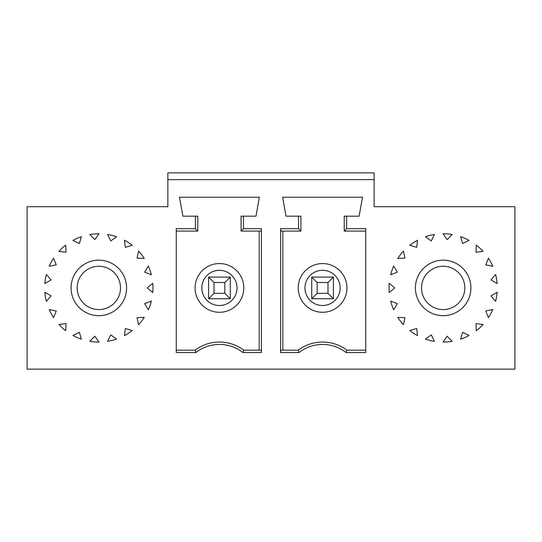 <?xml version="1.0" encoding="UTF-8"?>
<svg xmlns="http://www.w3.org/2000/svg" width="542" height="542" viewBox="0 0 542 542"><rect width="100%" height="100%" fill="white"/><g stroke="black" fill="none" stroke-linecap="round" stroke-linejoin="round"><path stroke-width="0.81" d="M46.388 301.338A54.139 54.139 0 0 1 44.871 292.253L51.043 295.891L46.388 301.338M94.836 239.632L98.969 233.778A54.139 54.139 0 0 0 89.789 234.537L94.836 239.632M53.583 317.646A54.139 54.139 0 0 1 49.2 309.543L56.219 310.979L53.583 317.646M148.359 266.047A54.139 54.139 0 0 1 151.353 274.76L144.667 272.186L148.359 266.047M138.576 251.149A54.139 54.139 0 0 1 144.233 258.419L137.072 258.155L138.576 251.149M124.484 240.242A54.139 54.139 0 0 1 132.194 245.275L125.337 247.355L124.484 240.242M107.614 234.496A54.139 54.139 0 0 1 116.544 236.759L110.731 240.946L107.614 234.496M72.946 240.37A54.139 54.139 0 0 1 81.381 236.671L79.369 243.548L72.946 240.37M58.909 251.352A54.139 54.139 0 0 1 65.69 245.113L66.016 252.267L58.909 251.352M49.2 266.291A54.139 54.139 0 0 1 53.583 258.195L56.219 264.855L49.2 266.291M44.871 283.581A54.139 54.139 0 0 1 46.388 274.496L51.043 279.943L44.871 283.581M66.016 323.567L58.909 324.489A54.139 54.139 0 0 0 65.69 330.728L66.016 323.567M79.369 332.293L72.946 335.471A54.139 54.139 0 0 0 81.381 339.17L79.369 332.293M94.836 336.209L89.789 341.297A54.139 54.139 0 0 0 98.969 342.056L94.836 336.209M110.731 334.888L107.614 341.345A54.139 54.139 0 0 0 116.544 339.082L110.731 334.888M124.484 335.6L125.337 328.486L132.194 330.559A54.139 54.139 0 0 1 124.484 335.6M137.072 317.68L138.576 324.685A54.139 54.139 0 0 0 144.233 317.416L137.072 317.68M148.359 309.787L144.667 303.649L151.353 301.081A54.139 54.139 0 0 1 148.359 309.787M147.288 287.917L152.776 292.524A54.139 54.139 0 0 0 152.776 283.31L147.288 287.917M98.834 260.174A27.744 27.744 0 0 0 74.803 301.792A27.744 27.744 0 0 0 122.865 301.792A27.744 27.744 0 0 0 98.834 260.174M243.473 216.183L243.473 228.683L261.393 228.683L261.23 231.075L241.088 231.075L241.088 216.183L255.973 216.183L259.361 197.234L179.504 197.234L182.884 216.183L195.391 216.183L195.391 228.683L197.776 231.075L176.258 231.075M261.393 228.683L261.393 352.564L242.985 352.564A38.218 38.218 0 0 0 195.879 352.564L176.258 352.564L176.258 228.683L195.391 228.683M514.9 369.129L27.1 369.129L27.1 206.712L167.864 206.712L167.864 179.639L374.136 179.639L374.136 206.712L514.9 206.712L514.9 369.129M298.527 216.183L298.527 228.683L280.607 228.683L280.77 231.075L300.912 231.075L300.912 216.183L286.027 216.183L282.639 197.234L362.496 197.234L359.116 216.183L346.609 216.183L346.609 228.683L365.742 228.683L365.742 352.564L346.121 352.564L346.934 350.179A40.603 40.603 0 0 0 298.208 350.179L280.77 350.179L280.607 352.564L299.015 352.564A38.218 38.218 0 0 1 346.121 352.564M280.607 228.683L280.607 352.564M393.641 266.047A54.139 54.139 0 0 0 390.647 274.76L397.333 272.186L393.641 266.047M403.424 251.149A54.139 54.139 0 0 0 397.767 258.419L404.928 258.155L403.424 251.149M417.516 240.242A54.139 54.139 0 0 0 409.806 245.275L416.663 247.355L417.516 240.242M434.386 234.496A54.139 54.139 0 0 0 425.456 236.759L431.269 240.946L434.386 234.496M452.211 234.537A54.139 54.139 0 0 0 443.031 233.778L447.164 239.632L452.211 234.537M469.054 240.37A54.139 54.139 0 0 0 460.619 236.671L462.631 243.548L469.054 240.37M483.091 251.352A54.139 54.139 0 0 0 476.31 245.113L475.984 252.267L483.091 251.352M492.8 266.291A54.139 54.139 0 0 0 488.417 258.195L485.781 264.855L492.8 266.291M497.129 283.581A54.139 54.139 0 0 0 495.612 274.496L490.957 279.943L497.129 283.581M495.612 301.338A54.139 54.139 0 0 0 497.129 292.253L490.957 295.891L495.612 301.338M492.8 309.543L485.781 310.979L488.417 317.646A54.139 54.139 0 0 0 492.8 309.543M475.984 323.567L483.091 324.489A54.139 54.139 0 0 1 476.31 330.728L475.984 323.567M462.631 332.293L469.054 335.471A54.139 54.139 0 0 1 460.619 339.17L462.631 332.293M447.164 336.209L452.211 341.297A54.139 54.139 0 0 1 443.031 342.056L447.164 336.209M431.269 334.888L434.386 341.345A54.139 54.139 0 0 1 425.456 339.082L431.269 334.888M417.516 335.6L416.663 328.486L409.806 330.559A54.139 54.139 0 0 0 417.516 335.6M404.928 317.68L403.424 324.685A54.139 54.139 0 0 1 397.767 317.416L404.928 317.68M393.641 309.787L397.333 303.649L390.647 301.081A54.139 54.139 0 0 0 393.641 309.787M394.712 287.917L389.224 292.524A54.139 54.139 0 0 1 389.224 283.31L394.712 287.917M443.166 260.174A27.744 27.744 0 0 1 467.197 301.792A27.744 27.744 0 0 1 419.135 301.792A27.744 27.744 0 0 1 443.166 260.174M77.181 287.917A21.653 21.653 0 0 0 98.834 309.577A21.653 21.653 0 0 0 120.493 287.917A21.653 21.653 0 0 0 98.834 266.264A21.653 21.653 0 0 0 77.181 287.917M464.819 287.917A21.653 21.653 0 0 1 443.166 309.577A21.653 21.653 0 0 1 421.507 287.917A21.653 21.653 0 0 1 443.166 266.264A21.653 21.653 0 0 1 464.819 287.917M299.015 352.564L298.208 350.179M365.742 231.075L344.224 231.075L346.609 228.683M346.934 350.179L365.742 350.179M346.934 287.917A24.363 24.363 0 0 0 322.571 263.554A24.363 24.363 0 0 0 298.208 287.917A24.363 24.363 0 0 0 322.571 312.28A24.363 24.363 0 0 0 346.934 287.917M327.985 293.33L317.151 293.33L311.738 298.744L311.738 277.091L317.151 282.504L327.985 282.504L333.398 277.091L333.398 298.744L311.738 298.744L333.398 298.744L327.985 293.33L327.985 282.504M317.151 293.33L317.151 282.504M344.224 231.075L344.224 216.183L346.609 216.183M282.829 350.179L282.829 231.075M242.985 352.564L243.792 350.179L261.23 350.179L261.393 352.564M259.171 350.179L259.171 231.075M176.258 350.179L195.066 350.179L195.879 352.564M224.849 293.33L230.262 298.744L230.262 277.091L208.602 277.091L230.262 277.091L224.849 282.504L214.015 282.504L208.602 277.091L208.602 298.744L230.262 298.744L208.602 298.744L214.015 293.33L224.849 293.33L224.849 282.504M241.088 231.075L243.473 228.683M195.066 350.179A40.603 40.603 0 0 1 243.792 350.179M195.391 216.183L197.776 216.183L197.776 231.075M195.066 287.917A24.363 24.363 0 0 1 219.429 263.554A24.363 24.363 0 0 1 243.792 287.917A24.363 24.363 0 0 1 219.429 312.28A24.363 24.363 0 0 1 195.066 287.917M214.015 293.33L214.015 282.504M167.864 179.639L167.864 172.871L374.136 172.871L374.136 179.639M311.738 277.091L333.398 277.091L311.738 277.091M300.912 231.075L298.527 228.683M201.834 287.917A17.595 17.595 0 0 0 228.229 303.154A17.595 17.595 0 0 0 228.229 272.68A17.595 17.595 0 0 0 201.834 287.917M340.166 287.917A17.595 17.595 0 0 1 313.771 303.154A17.595 17.595 0 0 1 313.771 272.68A17.595 17.595 0 0 1 340.166 287.917"/></g></svg>
